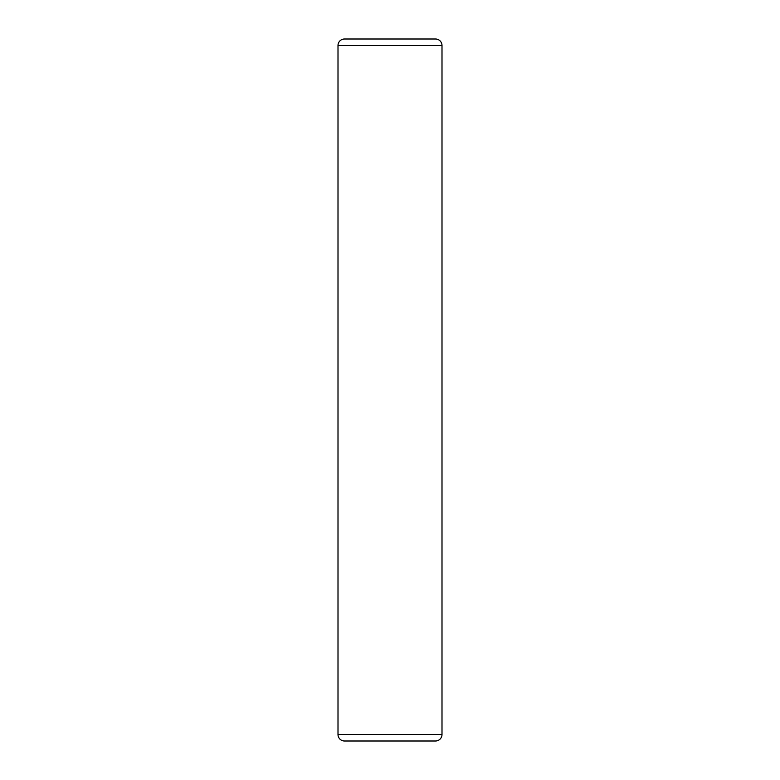 <?xml version="1.0" encoding="UTF-8"?>
<svg xmlns="http://www.w3.org/2000/svg" width="780" height="780" viewBox="0 0 780 780"><rect width="100%" height="100%" fill="white"/><g stroke="black" fill="none" stroke-linecap="round" stroke-linejoin="round"><path stroke-width="1.17" d="M441.997 734.497L441.997 45.503A6.503 6.503 0 0 0 435.503 39L344.497 39A6.503 6.503 0 0 0 338.003 45.503L338.003 734.497A6.503 6.503 0 0 0 344.497 741L435.503 741A6.503 6.503 0 0 0 441.997 734.497L338.003 734.497M435.503 741L344.497 741M408.203 741L371.797 741M338.003 45.503L441.997 45.503"/></g></svg>
